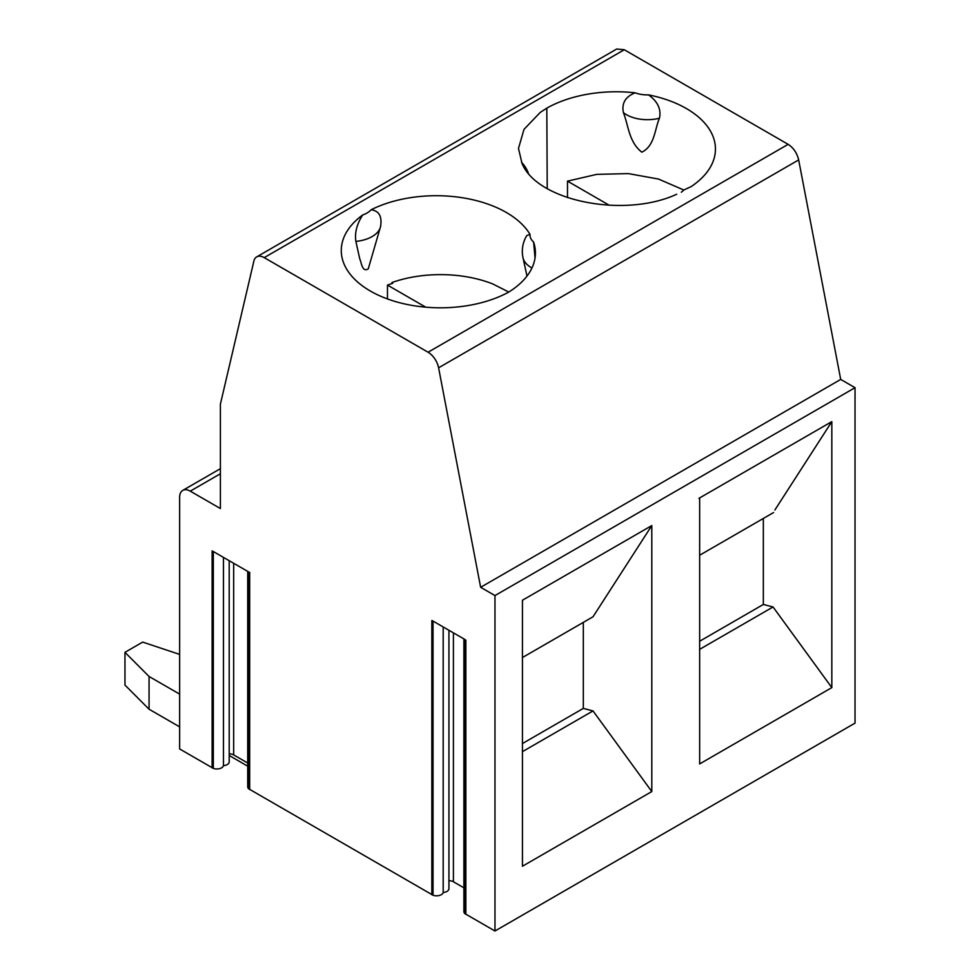 <?xml version="1.0" encoding="UTF-8"?>
<svg xmlns="http://www.w3.org/2000/svg" width="980" height="980" viewBox="0 0 980 980"><rect width="100%" height="100%" fill="white"/><g stroke="black" fill="none" stroke-linecap="round" stroke-linejoin="round"><path stroke-width="1.47" d="M567.494 197.617L567.494 181.141L609.315 205.286M567.494 181.141L596.832 174.354L628.413 173.607L658.572 179.071L683.832 190.034M179.634 726.866L149.058 709.214L149.058 676.482L124.962 652.337L142.676 642.096L179.634 654.395M124.962 652.337L124.962 685.069L149.058 709.214M247.72 766.176L229.21 755.494M149.058 676.482L179.634 694.122M391.89 282.559A92.72 53.533 180 0 1 492.842 283.98L508.779 292.04M387.468 298.937L387.468 285.082A92.72 53.533 180 0 1 392.674 283.355M387.468 285.082L425.712 307.157M583.308 622.398L583.308 708.405L522.45 743.538M763.334 518.457L763.334 604.464L699.647 641.239M522.45 866.234L522.45 600.238L651.798 525.562L651.798 791.558L522.45 866.234M547.22 188.54L546.816 108.131L540.225 112.418L524.006 129.36L518.481 148.458L522.046 163.476C537.31 201.157 624.456 218.503 676.702 194.248M223.464 557.387L223.464 765.649A6.689 3.859 -0 0 0 229.21 761.815A6.689 3.859 -0 0 0 229.198 761.619L229.198 560.707L229.21 761.815M443.193 626.955L443.193 892.498A6.689 3.859 -0 0 0 448.938 888.676A6.689 3.859 -0 0 0 448.926 888.48L448.926 630.263M699.647 649.348L773.048 606.975L831.824 687.617L699.647 763.935L699.647 497.938M362.686 214.975C356.818 224.15 354.552 232.958 355.887 241.386L359.697 258.659C361.583 262.775 362.159 272.746 368.284 268.814L380.534 226.637A29.621 17.101 180 0 0 380.608 226.282C382.151 216.335 378.978 210.823 371.126 209.757A22.418 12.936 180 0 1 362.686 214.975A99.213 57.281 -0 0 0 341.273 250.757A99.213 57.281 -0 0 0 401.31 303.151A99.213 57.281 -0 0 0 508.461 292.236A99.213 57.281 0 0 0 535.411 253.22A99.213 57.281 0 0 0 533.598 242.048A22.418 12.936 180 0 1 530.009 234.343L526.811 235.568A30.074 30.074 0 0 0 523.014 257.777A29.621 17.101 180 0 0 531.944 268.006M463.895 887.831L453.409 881.767A6.346 3.663 0 0 0 448.938 880.702M773.048 606.975L763.334 604.464M698.936 498.342L831.824 421.621L831.824 687.617M831.824 421.621L774.886 509.992M651.798 791.558L593.01 710.917L583.308 708.405M651.798 525.562L593.01 616.788L522.45 657.531M247.72 763.016L233.681 754.918A6.346 3.663 0 0 0 229.21 753.841M623.403 112.627C628.535 125.538 628.78 141.978 641.814 152.182C654.726 145.898 654.603 129.605 659.442 118.213C661.39 109.331 657.752 101.553 648.539 94.888A22.418 12.936 180 0 1 635.175 92.818C625.436 96.628 621.516 103.243 623.403 112.627A29.621 17.101 180 0 0 659.442 118.213M212.109 767.683L179.634 748.941L179.634 497.289A15.031 8.685 -120 0 1 182.746 490.404A15.031 8.685 -120 0 1 190.267 491.152L220.39 508.534L220.39 404.189L253.881 261.084A15.031 8.685 -120 0 1 256.699 256.882A15.031 8.685 -120 0 1 264.22 257.63L428.076 352.224A15.337 8.857 -120 0 1 438.599 367.806L480.641 587.302L494.974 595.571L494.974 931L464.912 913.642L464.912 639.499L433.025 621.087L433.025 895.23A6.689 3.859 0 0 0 443.193 892.498M213.309 551.52L213.309 768.381M212.109 550.981L212.109 767.83L213.297 768.369L213.297 551.52L249.802 572.59M431.837 894.544L248.736 788.839L248.724 571.977L248.736 788.839L249.68 789.525L249.68 572.663M699.647 555.231L773.563 512.552M535.031 257.997L533.598 242.048M593.01 710.917L522.45 751.648M635.175 92.818A99.213 57.281 0 0 0 546.803 108.131M681.333 192.264L683.942 189.961L691.108 186.617A99.213 57.281 0 0 0 715.449 149.279A99.213 57.281 0 0 0 648.539 94.888M530.009 234.343A99.213 57.281 0 0 0 371.126 209.757M256.699 256.882L616.763 49L624.285 49.747L788.141 144.342C793.518 147.845 797.034 153.039 798.663 159.924L840.705 379.419L480.641 587.302M494.974 595.571L855.038 387.688L840.705 379.419M855.038 387.688L855.038 723.117L494.974 931M463.895 638.911L463.895 911.596A6.689 3.859 0 0 0 464.912 913.642L464.912 639.499L465.855 640.185L465.855 914.328L464.912 913.642M213.297 768.381A6.689 3.859 0 0 0 223.464 765.649M247.72 571.389L247.72 786.793A6.689 3.859 0 0 0 248.736 788.839M431.837 620.548L431.837 894.691L433.025 895.23L433.025 621.087L431.96 620.475M212.231 550.907L213.297 551.52M453.409 881.767L453.409 632.86M233.681 754.918L233.681 563.292M380.779 225.437A30.074 30.074 0 0 1 380.534 226.637A29.621 17.101 180 0 1 355.887 241.386M798.663 159.924L438.599 367.806M220.39 473.757L190.267 491.152M624.285 49.747L264.22 257.63M788.141 144.342L428.076 352.224M528.306 173.068A30.074 30.074 0 0 0 521.519 162.325M448.938 630.275L448.938 888.676M526.995 276.078L523.014 257.777M220.39 468.673L182.746 490.404"/></g></svg>
